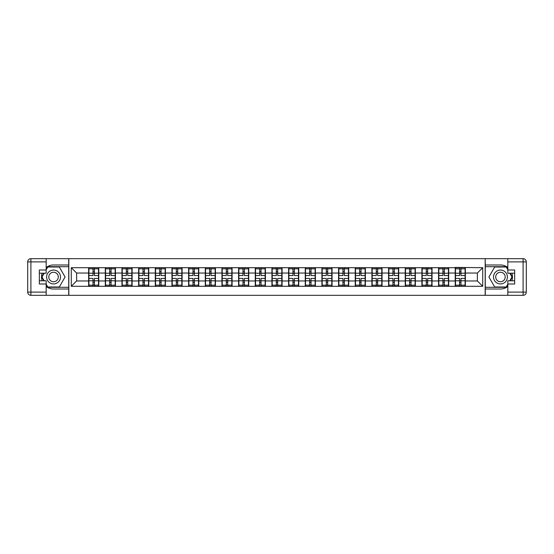 <?xml version="1.0" encoding="UTF-8"?>
<svg xmlns="http://www.w3.org/2000/svg" width="554" height="554" viewBox="0 0 554 554"><rect width="100%" height="100%" fill="white"/><g stroke="black" fill="none" stroke-linecap="round" stroke-linejoin="round"><path stroke-width="0.83" d="M46.176 286.494A12.015 12.015 0 0 0 53.551 289.015L68.717 289.015L68.717 295.317L485.283 295.317L485.283 289.015L500.449 289.015A12.015 12.015 0 0 0 507.824 286.494M507.824 267.506A12.015 12.015 0 0 0 500.449 264.985L485.283 264.985L485.179 258.683L485.179 295.317M485.179 258.683L68.717 258.683L68.717 264.985L53.551 264.985A12.015 12.015 0 0 0 46.176 267.506M68.821 295.317L68.821 258.683M477.382 280.954L477.382 273.046L465.367 273.046L465.367 280.954L477.382 280.954L482.721 286.293L482.721 267.707L455.215 267.388L455.215 273.046L448.698 273.046L448.698 280.954L455.215 280.954L455.215 273.046M482.721 286.293L71.279 286.293L71.279 267.707L88.633 267.707L88.633 273.046L76.618 273.046L76.618 280.954L88.633 280.954L88.633 273.046M455.215 267.707L88.633 267.707M455.215 280.954L455.215 286.293M448.698 280.954L448.698 286.293M448.698 267.707L448.698 273.046M432.037 280.954L438.553 280.954L438.553 273.046L432.037 273.046L432.037 286.293M438.553 280.954L438.553 286.293M438.553 267.707L438.553 273.046M432.037 267.707L432.037 273.046M415.375 280.954L421.892 280.954L421.892 273.046L415.375 273.046L415.375 286.293M421.892 280.954L421.892 286.293M421.892 267.707L421.892 273.046M415.375 267.707L415.375 273.046M398.714 280.954L405.23 280.954L405.23 273.046L398.714 273.046L398.714 286.293M405.23 280.954L405.23 286.293M405.23 267.707L405.23 273.046M398.714 267.707L398.714 273.046M382.052 280.954L388.569 280.954L388.569 273.046L382.052 273.046L382.052 286.293M388.569 280.954L388.569 286.293M388.569 267.707L388.569 273.046M382.052 267.707L382.052 273.046M365.384 280.954L371.9 280.954L371.9 273.046L365.384 273.046L365.384 286.293M371.9 280.954L371.9 286.293M371.9 267.707L371.9 273.046M365.384 267.707L365.384 273.046M348.722 280.954L355.239 280.954L355.239 273.046L348.722 273.046L348.722 286.293M355.239 280.954L355.239 286.293M355.239 267.707L355.239 273.046M348.722 267.707L348.722 273.046M332.061 280.954L338.577 280.954L338.577 273.046L332.061 273.046L332.061 286.293M338.577 280.954L338.577 286.293M338.577 267.707L338.577 273.046M332.061 267.707L332.061 273.046M315.399 280.954L321.916 280.954L321.916 273.046L315.399 273.046L315.399 286.293M321.916 280.954L321.916 286.293M321.916 267.707L321.916 273.046M315.399 267.707L315.399 273.046M298.738 280.954L305.254 280.954L305.254 273.046L298.738 273.046L298.738 286.293M305.254 280.954L305.254 286.293M305.254 267.707L305.254 273.046M298.738 267.707L298.738 273.046M282.076 280.954L288.592 280.954L288.592 273.046L282.076 273.046L282.076 286.293M288.592 280.954L288.592 286.293M288.592 267.707L288.592 273.046M282.076 267.707L282.076 273.046M265.408 280.954L271.924 280.954L271.924 273.046L265.408 273.046L265.408 286.293M271.924 280.954L271.924 286.293M271.924 267.707L271.924 273.046M265.408 267.707L265.408 273.046M248.746 280.954L255.262 280.954L255.262 273.046L248.746 273.046L248.746 286.293M255.262 280.954L255.262 286.293M255.262 267.707L255.262 273.046M248.746 267.707L248.746 273.046M232.084 280.954L238.601 280.954L238.601 273.046L232.084 273.046L232.084 286.293M238.601 280.954L238.601 286.293M238.601 267.707L238.601 273.046M232.084 267.707L232.084 273.046M215.423 280.954L221.939 280.954L221.939 273.046L215.423 273.046L215.423 286.293M221.939 280.954L221.939 286.293M221.939 267.707L221.939 273.046M215.423 267.707L215.423 273.046M198.761 280.954L205.278 280.954L205.278 273.046L198.761 273.046L198.761 286.293M205.278 280.954L205.278 286.293M205.278 267.707L205.278 273.046M198.761 267.707L198.761 273.046M182.1 280.954L188.616 280.954L188.616 273.046L182.1 273.046L182.1 286.293M188.616 280.954L188.616 286.293M188.616 267.707L188.616 273.046M182.1 267.707L182.1 273.046M165.431 280.954L171.948 280.954L171.948 273.046L165.431 273.046L165.431 286.293M171.948 280.954L171.948 286.293M171.948 267.707L171.948 273.046M165.431 267.707L165.431 273.046M148.77 280.954L155.286 280.954L155.286 273.046L148.77 273.046L148.77 286.293M155.286 280.954L155.286 286.293M155.286 267.707L155.286 273.046M148.77 267.707L148.77 273.046M132.108 280.954L138.625 280.954L138.625 273.046L132.108 273.046L132.108 286.293M138.625 280.954L138.625 286.293M138.625 267.707L138.625 273.046M132.108 267.707L132.108 273.046M115.447 280.954L121.963 280.954L121.963 273.046L115.447 273.046L115.447 286.293M121.963 280.954L121.963 286.293M121.963 267.707L121.963 273.046M115.447 267.707L115.447 273.046M98.785 280.954L105.302 280.954L105.302 273.046L98.785 273.046L98.785 286.293M105.302 280.954L105.302 286.293M105.302 267.707L105.302 273.046M98.785 267.707L98.785 273.046M88.633 280.954L88.633 286.293M76.618 280.954L71.279 286.293M71.279 267.707L76.618 273.046M465.367 280.954L465.367 286.293M465.367 267.707L465.367 273.046M482.721 267.707L477.382 273.046M88.903 273.212L93.017 273.212L93.017 267.651L88.903 267.651L88.903 278.44L93.017 278.44L93.017 280.788L94.402 280.774L94.402 278.44L98.515 278.44L98.515 267.651L94.402 267.651L94.402 268.829L98.515 268.829M93.017 271.668L94.402 271.668M94.402 268.988L93.017 268.988M88.903 275.56L93.017 275.56L93.017 273.212L94.402 273.226L94.402 275.56L98.515 275.56M88.903 268.829L93.017 268.829M93.017 285.012L94.402 285.012M93.017 282.332L94.402 282.332M88.903 286.349L93.017 286.349L93.017 285.172L88.903 285.172L88.903 286.349M88.903 278.44L88.903 280.788L93.017 280.788L93.017 285.172M88.903 280.788L88.903 285.172M98.515 278.44L98.515 286.349L94.402 286.349L94.402 285.172L98.515 285.172M98.515 280.788L94.402 280.788L94.402 285.172M98.515 273.212L94.402 273.212L94.402 268.829M105.565 273.212L109.678 273.212L109.678 267.651L105.565 267.651L105.565 278.44L109.678 278.44L109.678 280.788L111.07 280.774L111.07 278.44L115.177 278.44L115.177 267.651L111.07 267.651L111.07 268.829L115.177 268.829M109.678 271.668L111.07 271.668M111.07 268.988L109.678 268.988M105.565 275.56L109.678 275.56L109.678 273.212L111.07 273.226L111.07 275.56L115.177 275.56M105.565 268.829L109.678 268.829M109.678 285.012L111.07 285.012M109.678 282.332L111.07 282.332M105.565 286.349L109.678 286.349L109.678 285.172L105.565 285.172L105.565 286.349M105.565 278.44L105.565 280.788L109.678 280.788L109.678 285.172M105.565 280.788L105.565 285.172M115.177 278.44L115.177 286.349L111.07 286.349L111.07 285.172L115.177 285.172M115.177 280.788L111.07 280.788L111.07 285.172M115.177 273.212L111.07 273.212L111.07 268.829M122.226 273.212L126.34 273.212L126.34 267.651L122.226 267.651L122.226 278.44L126.34 278.44L126.34 280.788L127.732 280.774L127.732 278.44L131.845 278.44L131.845 267.651L127.732 267.651L127.732 268.829L131.845 268.829M126.34 271.668L127.732 271.668M127.732 268.988L126.34 268.988M122.226 275.56L126.34 275.56L126.34 273.212L127.732 273.226L127.732 275.56L131.845 275.56M122.226 268.829L126.34 268.829M126.34 285.012L127.732 285.012M126.34 282.332L127.732 282.332M122.226 286.349L126.34 286.349L126.34 285.172L122.226 285.172L122.226 286.349M122.226 278.44L122.226 280.788L126.34 280.788L126.34 285.172M122.226 280.788L122.226 285.172M131.845 278.44L131.845 286.349L127.732 286.349L127.732 285.172L131.845 285.172M131.845 280.788L127.732 280.788L127.732 285.172M131.845 273.212L127.732 273.212L127.732 268.829M138.895 273.212L143.001 273.212L143.001 267.651L138.895 267.651L138.895 278.44L143.001 278.44L143.001 280.788L144.393 280.774L144.393 278.44L148.507 278.44L148.507 267.651L144.393 267.651L144.393 268.829L148.507 268.829M143.001 271.668L144.393 271.668M144.393 268.988L143.001 268.988M138.895 275.56L143.001 275.56L143.001 273.212L144.393 273.226L144.393 275.56L148.507 275.56M138.895 268.829L143.001 268.829M143.001 285.012L144.393 285.012M143.001 282.332L144.393 282.332M138.895 286.349L143.001 286.349L143.001 285.172L138.895 285.172L138.895 286.349M138.895 278.44L138.895 280.788L143.001 280.788L143.001 285.172M138.895 280.788L138.895 285.172M148.507 278.44L148.507 286.349L144.393 286.349L144.393 285.172L148.507 285.172M148.507 280.788L144.393 280.788L144.393 285.172M148.507 273.212L144.393 273.212L144.393 268.829M155.556 273.212L159.67 273.212L159.67 267.651L155.556 267.651L155.556 278.44L159.67 278.44L159.67 280.788L161.055 280.774L161.055 278.44L165.168 278.44L165.168 267.651L161.055 267.651L161.055 268.829L165.168 268.829M159.67 271.668L161.055 271.668M161.055 268.988L159.67 268.988M155.556 275.56L159.67 275.56L159.67 273.212L161.055 273.226L161.055 275.56L165.168 275.56M155.556 268.829L159.67 268.829M159.67 285.012L161.055 285.012M159.67 282.332L161.055 282.332M155.556 286.349L159.67 286.349L159.67 285.172L155.556 285.172L155.556 286.349M155.556 278.44L155.556 280.788L159.67 280.788L159.67 285.172M155.556 280.788L155.556 285.172M165.168 278.44L165.168 286.349L161.055 286.349L161.055 285.172L165.168 285.172M165.168 280.788L161.055 280.788L161.055 285.172M165.168 273.212L161.055 273.212L161.055 268.829M172.218 273.212L176.331 273.212L176.331 267.651L172.218 267.651L172.218 278.44L176.331 278.44L176.331 280.788L177.716 280.774L177.716 278.44L181.83 278.44L181.83 267.651L177.716 267.651L177.716 268.829L181.83 268.829M176.331 271.668L177.716 271.668M177.716 268.988L176.331 268.988M172.218 275.56L176.331 275.56L176.331 273.212L177.716 273.226L177.716 275.56L181.83 275.56M172.218 268.829L176.331 268.829M176.331 285.012L177.716 285.012M176.331 282.332L177.716 282.332M172.218 286.349L176.331 286.349L176.331 285.172L172.218 285.172L172.218 286.349M172.218 278.44L172.218 280.788L176.331 280.788L176.331 285.172M172.218 280.788L172.218 285.172M181.83 278.44L181.83 286.349L177.716 286.349L177.716 285.172L181.83 285.172M181.83 280.788L177.716 280.788L177.716 285.172M181.83 273.212L177.716 273.212L177.716 268.829M50.075 283.011A6.946 6.946 0 0 0 59.562 280.469A6.946 6.946 0 0 0 57.02 270.989A6.946 6.946 0 0 0 47.533 273.531A6.946 6.946 0 0 0 50.075 283.011M51.169 281.113A4.751 4.751 0 0 0 57.664 279.375A4.751 4.751 0 0 0 55.926 272.887A4.751 4.751 0 0 0 49.431 274.625A4.751 4.751 0 0 0 51.169 281.113M46.176 269.791L47.782 267.014L59.313 267.014L65.081 277L59.313 286.986L47.782 286.986L46.176 284.209M44.209 280.795L42.014 277L44.209 273.205M496.98 283.011A6.946 6.946 0 0 0 506.467 280.469A6.946 6.946 0 0 0 503.925 270.989A6.946 6.946 0 0 0 494.438 273.531A6.946 6.946 0 0 0 496.98 283.011M498.074 281.113A4.751 4.751 0 0 0 504.569 279.375A4.751 4.751 0 0 0 502.831 272.887A4.751 4.751 0 0 0 496.336 274.625A4.751 4.751 0 0 0 498.074 281.113M507.824 284.209L506.218 286.986L494.687 286.986L488.919 277L494.687 267.014L506.218 267.014L507.824 269.791M509.791 273.205L511.986 277L509.791 280.795M42.146 273.205A12.015 12.015 0 0 0 42.146 280.795M68.717 258.683L46.176 258.683L46.176 273.205L39.341 273.205M68.717 295.317L30.906 295.317A3.206 3.206 0 0 1 27.7 292.117L27.7 261.883A3.206 3.206 0 0 1 30.906 258.683L46.176 258.683M68.717 289.015L68.717 264.985M39.341 280.795L46.176 280.795L46.176 295.317M46.176 270.006L39.341 270.006L39.341 283.994L46.176 283.994M68.717 266.696L47.596 266.696L46.176 269.154M46.176 284.846L47.596 287.304L68.717 287.304M43.835 273.205L41.647 277L43.835 280.795M511.854 280.795A12.015 12.015 0 0 0 511.854 273.205M485.283 295.317L507.824 295.317L507.824 280.795L514.659 280.795M485.283 258.683L523.094 258.683A3.206 3.206 0 0 1 526.3 261.883L526.3 292.117A3.206 3.206 0 0 1 523.094 295.317L507.824 295.317M485.283 264.985L485.283 289.015M514.659 273.205L507.824 273.205L507.824 258.683M507.824 283.994L514.659 283.994L514.659 270.006L507.824 270.006M485.283 287.304L506.404 287.304L507.824 284.846M507.824 269.154L506.404 266.696L485.283 266.696M510.165 280.795L512.353 277L510.165 273.205M188.879 273.212L192.993 273.212L192.993 267.651L188.879 267.651L188.879 278.44L192.993 278.44L192.993 280.788L194.378 280.774L194.378 278.44L198.491 278.44L198.491 267.651L194.378 267.651L194.378 268.829L198.491 268.829M192.993 271.668L194.378 271.668M194.378 268.988L192.993 268.988M188.879 275.56L192.993 275.56L192.993 273.212L194.378 273.226L194.378 275.56L198.491 275.56M188.879 268.829L192.993 268.829M192.993 285.012L194.378 285.012M192.993 282.332L194.378 282.332M188.879 286.349L192.993 286.349L192.993 285.172L188.879 285.172L188.879 286.349M188.879 278.44L188.879 280.788L192.993 280.788L192.993 285.172M188.879 280.788L188.879 285.172M198.491 278.44L198.491 286.349L194.378 286.349L194.378 285.172L198.491 285.172M198.491 280.788L194.378 280.788L194.378 285.172M198.491 273.212L194.378 273.212L194.378 268.829M205.541 273.212L209.654 273.212L209.654 267.651L205.541 267.651L205.541 278.44L209.654 278.44L209.654 280.788L211.046 280.774L211.046 278.44L215.153 278.44L215.153 267.651L211.046 267.651L211.046 268.829L215.153 268.829M209.654 271.668L211.046 271.668M211.046 268.988L209.654 268.988M205.541 275.56L209.654 275.56L209.654 273.212L211.046 273.226L211.046 275.56L215.153 275.56M205.541 268.829L209.654 268.829M209.654 285.012L211.046 285.012M209.654 282.332L211.046 282.332M205.541 286.349L209.654 286.349L209.654 285.172L205.541 285.172L205.541 286.349M205.541 278.44L205.541 280.788L209.654 280.788L209.654 285.172M205.541 280.788L205.541 285.172M215.153 278.44L215.153 286.349L211.046 286.349L211.046 285.172L215.153 285.172M215.153 280.788L211.046 280.788L211.046 285.172M215.153 273.212L211.046 273.212L211.046 268.829M222.202 273.212L226.316 273.212L226.316 267.651L222.202 267.651L222.202 278.44L226.316 278.44L226.316 280.788L227.708 280.774L227.708 278.44L231.821 278.44L231.821 267.651L227.708 267.651L227.708 268.829L231.821 268.829M226.316 271.668L227.708 271.668M227.708 268.988L226.316 268.988M222.202 275.56L226.316 275.56L226.316 273.212L227.708 273.226L227.708 275.56L231.821 275.56M222.202 268.829L226.316 268.829M226.316 285.012L227.708 285.012M226.316 282.332L227.708 282.332M222.202 286.349L226.316 286.349L226.316 285.172L222.202 285.172L222.202 286.349M222.202 278.44L222.202 280.788L226.316 280.788L226.316 285.172M222.202 280.788L222.202 285.172M231.821 278.44L231.821 286.349L227.708 286.349L227.708 285.172L231.821 285.172M231.821 280.788L227.708 280.788L227.708 285.172M231.821 273.212L227.708 273.212L227.708 268.829M238.871 273.212L242.977 273.212L242.977 267.651L238.871 267.651L238.871 278.44L242.977 278.44L242.977 280.788L244.369 280.774L244.369 278.44L248.483 278.44L248.483 267.651L244.369 267.651L244.369 268.829L248.483 268.829M242.977 271.668L244.369 271.668M244.369 268.988L242.977 268.988M238.871 275.56L242.977 275.56L242.977 273.212L244.369 273.226L244.369 275.56L248.483 275.56M238.871 268.829L242.977 268.829M242.977 285.012L244.369 285.012M242.977 282.332L244.369 282.332M238.871 286.349L242.977 286.349L242.977 285.172L238.871 285.172L238.871 286.349M238.871 278.44L238.871 280.788L242.977 280.788L242.977 285.172M238.871 280.788L238.871 285.172M248.483 278.44L248.483 286.349L244.369 286.349L244.369 285.172L248.483 285.172M248.483 280.788L244.369 280.788L244.369 285.172M248.483 273.212L244.369 273.212L244.369 268.829M255.532 273.212L259.646 273.212L259.646 267.651L255.532 267.651L255.532 278.44L259.646 278.44L259.646 280.788L261.031 280.774L261.031 278.44L265.144 278.44L265.144 267.651L261.031 267.651L261.031 268.829L265.144 268.829M259.646 271.668L261.031 271.668M261.031 268.988L259.646 268.988M255.532 275.56L259.646 275.56L259.646 273.212L261.031 273.226L261.031 275.56L265.144 275.56M255.532 268.829L259.646 268.829M259.646 285.012L261.031 285.012M259.646 282.332L261.031 282.332M255.532 286.349L259.646 286.349L259.646 285.172L255.532 285.172L255.532 286.349M255.532 278.44L255.532 280.788L259.646 280.788L259.646 285.172M255.532 280.788L255.532 285.172M265.144 278.44L265.144 286.349L261.031 286.349L261.031 285.172L265.144 285.172M265.144 280.788L261.031 280.788L261.031 285.172M265.144 273.212L261.031 273.212L261.031 268.829M272.194 273.212L276.308 273.212L276.308 267.651L272.194 267.651L272.194 278.44L276.308 278.44L276.308 280.788L277.692 280.774L277.692 278.44L281.806 278.44L281.806 267.651L277.692 267.651L277.692 268.829L281.806 268.829M276.308 271.668L277.692 271.668M277.692 268.988L276.308 268.988M272.194 275.56L276.308 275.56L276.308 273.212L277.692 273.226L277.692 275.56L281.806 275.56M272.194 268.829L276.308 268.829M276.308 285.012L277.692 285.012M276.308 282.332L277.692 282.332M272.194 286.349L276.308 286.349L276.308 285.172L272.194 285.172L272.194 286.349M272.194 278.44L272.194 280.788L276.308 280.788L276.308 285.172M272.194 280.788L272.194 285.172M281.806 278.44L281.806 286.349L277.692 286.349L277.692 285.172L281.806 285.172M281.806 280.788L277.692 280.788L277.692 285.172M281.806 273.212L277.692 273.212L277.692 268.829M288.856 273.212L292.969 273.212L292.969 267.651L288.856 267.651L288.856 278.44L292.969 278.44L292.969 280.788L294.354 280.774L294.354 278.44L298.468 278.44L298.468 267.651L294.354 267.651L294.354 268.829L298.468 268.829M292.969 271.668L294.354 271.668M294.354 268.988L292.969 268.988M288.856 275.56L292.969 275.56L292.969 273.212L294.354 273.226L294.354 275.56L298.468 275.56M288.856 268.829L292.969 268.829M292.969 285.012L294.354 285.012M292.969 282.332L294.354 282.332M288.856 286.349L292.969 286.349L292.969 285.172L288.856 285.172L288.856 286.349M288.856 278.44L288.856 280.788L292.969 280.788L292.969 285.172M288.856 280.788L288.856 285.172M298.468 278.44L298.468 286.349L294.354 286.349L294.354 285.172L298.468 285.172M298.468 280.788L294.354 280.788L294.354 285.172M298.468 273.212L294.354 273.212L294.354 268.829M305.517 273.212L309.631 273.212L309.631 267.651L305.517 267.651L305.517 278.44L309.631 278.44L309.631 280.788L311.023 280.774L311.023 278.44L315.129 278.44L315.129 267.651L311.023 267.651L311.023 268.829L315.129 268.829M309.631 271.668L311.023 271.668M311.023 268.988L309.631 268.988M305.517 275.56L309.631 275.56L309.631 273.212L311.023 273.226L311.023 275.56L315.129 275.56M305.517 268.829L309.631 268.829M309.631 285.012L311.023 285.012M309.631 282.332L311.023 282.332M305.517 286.349L309.631 286.349L309.631 285.172L305.517 285.172L305.517 286.349M305.517 278.44L305.517 280.788L309.631 280.788L309.631 285.172M305.517 280.788L305.517 285.172M315.129 278.44L315.129 286.349L311.023 286.349L311.023 285.172L315.129 285.172M315.129 280.788L311.023 280.788L311.023 285.172M315.129 273.212L311.023 273.212L311.023 268.829M322.179 273.212L326.292 273.212L326.292 267.651L322.179 267.651L322.179 278.44L326.292 278.44L326.292 280.788L327.684 280.774L327.684 278.44L331.798 278.44L331.798 267.651L327.684 267.651L327.684 268.829L331.798 268.829M326.292 271.668L327.684 271.668M327.684 268.988L326.292 268.988M322.179 275.56L326.292 275.56L326.292 273.212L327.684 273.226L327.684 275.56L331.798 275.56M322.179 268.829L326.292 268.829M326.292 285.012L327.684 285.012M326.292 282.332L327.684 282.332M322.179 286.349L326.292 286.349L326.292 285.172L322.179 285.172L322.179 286.349M322.179 278.44L322.179 280.788L326.292 280.788L326.292 285.172M322.179 280.788L322.179 285.172M331.798 278.44L331.798 286.349L327.684 286.349L327.684 285.172L331.798 285.172M331.798 280.788L327.684 280.788L327.684 285.172M331.798 273.212L327.684 273.212L327.684 268.829M338.847 273.212L342.954 273.212L342.954 267.651L338.847 267.651L338.847 278.44L342.954 278.44L342.954 280.788L344.346 280.774L344.346 278.44L348.459 278.44L348.459 267.651L344.346 267.651L344.346 268.829L348.459 268.829M342.954 271.668L344.346 271.668M344.346 268.988L342.954 268.988M338.847 275.56L342.954 275.56L342.954 273.212L344.346 273.226L344.346 275.56L348.459 275.56M338.847 268.829L342.954 268.829M342.954 285.012L344.346 285.012M342.954 282.332L344.346 282.332M338.847 286.349L342.954 286.349L342.954 285.172L338.847 285.172L338.847 286.349M338.847 278.44L338.847 280.788L342.954 280.788L342.954 285.172M338.847 280.788L338.847 285.172M348.459 278.44L348.459 286.349L344.346 286.349L344.346 285.172L348.459 285.172M348.459 280.788L344.346 280.788L344.346 285.172M348.459 273.212L344.346 273.212L344.346 268.829M355.509 273.212L359.622 273.212L359.622 267.651L355.509 267.651L355.509 278.44L359.622 278.44L359.622 280.788L361.007 280.774L361.007 278.44L365.121 278.44L365.121 267.651L361.007 267.651L361.007 268.829L365.121 268.829M359.622 271.668L361.007 271.668M361.007 268.988L359.622 268.988M355.509 275.56L359.622 275.56L359.622 273.212L361.007 273.226L361.007 275.56L365.121 275.56M355.509 268.829L359.622 268.829M359.622 285.012L361.007 285.012M359.622 282.332L361.007 282.332M355.509 286.349L359.622 286.349L359.622 285.172L355.509 285.172L355.509 286.349M355.509 278.44L355.509 280.788L359.622 280.788L359.622 285.172M355.509 280.788L355.509 285.172M365.121 278.44L365.121 286.349L361.007 286.349L361.007 285.172L365.121 285.172M365.121 280.788L361.007 280.788L361.007 285.172M365.121 273.212L361.007 273.212L361.007 268.829M372.17 273.212L376.284 273.212L376.284 267.651L372.17 267.651L372.17 278.44L376.284 278.44L376.284 280.788L377.669 280.774L377.669 278.44L381.782 278.44L381.782 267.651L377.669 267.651L377.669 268.829L381.782 268.829M376.284 271.668L377.669 271.668M377.669 268.988L376.284 268.988M372.17 275.56L376.284 275.56L376.284 273.212L377.669 273.226L377.669 275.56L381.782 275.56M372.17 268.829L376.284 268.829M376.284 285.012L377.669 285.012M376.284 282.332L377.669 282.332M372.17 286.349L376.284 286.349L376.284 285.172L372.17 285.172L372.17 286.349M372.17 278.44L372.17 280.788L376.284 280.788L376.284 285.172M372.17 280.788L372.17 285.172M381.782 278.44L381.782 286.349L377.669 286.349L377.669 285.172L381.782 285.172M381.782 280.788L377.669 280.788L377.669 285.172M381.782 273.212L377.669 273.212L377.669 268.829M388.832 273.212L392.945 273.212L392.945 267.651L388.832 267.651L388.832 278.44L392.945 278.44L392.945 280.788L394.33 280.774L394.33 278.44L398.444 278.44L398.444 267.651L394.33 267.651L394.33 268.829L398.444 268.829M392.945 271.668L394.33 271.668M394.33 268.988L392.945 268.988M388.832 275.56L392.945 275.56L392.945 273.212L394.33 273.226L394.33 275.56L398.444 275.56M388.832 268.829L392.945 268.829M392.945 285.012L394.33 285.012M392.945 282.332L394.33 282.332M388.832 286.349L392.945 286.349L392.945 285.172L388.832 285.172L388.832 286.349M388.832 278.44L388.832 280.788L392.945 280.788L392.945 285.172M388.832 280.788L388.832 285.172M398.444 278.44L398.444 286.349L394.33 286.349L394.33 285.172L398.444 285.172M398.444 280.788L394.33 280.788L394.33 285.172M398.444 273.212L394.33 273.212L394.33 268.829M405.493 273.212L409.607 273.212L409.607 267.651L405.493 267.651L405.493 278.44L409.607 278.44L409.607 280.788L410.999 280.774L410.999 278.44L415.105 278.44L415.105 267.651L410.999 267.651L410.999 268.829L415.105 268.829M409.607 271.668L410.999 271.668M410.999 268.988L409.607 268.988M405.493 275.56L409.607 275.56L409.607 273.212L410.999 273.226L410.999 275.56L415.105 275.56M405.493 268.829L409.607 268.829M409.607 285.012L410.999 285.012M409.607 282.332L410.999 282.332M405.493 286.349L409.607 286.349L409.607 285.172L405.493 285.172L405.493 286.349M405.493 278.44L405.493 280.788L409.607 280.788L409.607 285.172M405.493 280.788L405.493 285.172M415.105 278.44L415.105 286.349L410.999 286.349L410.999 285.172L415.105 285.172M415.105 280.788L410.999 280.788L410.999 285.172M415.105 273.212L410.999 273.212L410.999 268.829M422.155 273.212L426.268 273.212L426.268 267.651L422.155 267.651L422.155 278.44L426.268 278.44L426.268 280.788L427.66 280.774L427.66 278.44L431.774 278.44L431.774 267.651L427.66 267.651L427.66 268.829L431.774 268.829M426.268 271.668L427.66 271.668M427.66 268.988L426.268 268.988M422.155 275.56L426.268 275.56L426.268 273.212L427.66 273.226L427.66 275.56L431.774 275.56M422.155 268.829L426.268 268.829M426.268 285.012L427.66 285.012M426.268 282.332L427.66 282.332M422.155 286.349L426.268 286.349L426.268 285.172L422.155 285.172L422.155 286.349M422.155 278.44L422.155 280.788L426.268 280.788L426.268 285.172M422.155 280.788L422.155 285.172M431.774 278.44L431.774 286.349L427.66 286.349L427.66 285.172L431.774 285.172M431.774 280.788L427.66 280.788L427.66 285.172M431.774 273.212L427.66 273.212L427.66 268.829M438.823 273.212L442.93 273.212L442.93 267.651L438.823 267.651L438.823 278.44L442.93 278.44L442.93 280.788L444.322 280.774L444.322 278.44L448.435 278.44L448.435 267.651L444.322 267.651L444.322 268.829L448.435 268.829M442.93 271.668L444.322 271.668M444.322 268.988L442.93 268.988M438.823 275.56L442.93 275.56L442.93 273.212L444.322 273.226L444.322 275.56L448.435 275.56M438.823 268.829L442.93 268.829M442.93 285.012L444.322 285.012M442.93 282.332L444.322 282.332M438.823 286.349L442.93 286.349L442.93 285.172L438.823 285.172L438.823 286.349M438.823 278.44L438.823 280.788L442.93 280.788L442.93 285.172M438.823 280.788L438.823 285.172M448.435 278.44L448.435 286.349L444.322 286.349L444.322 285.172L448.435 285.172M448.435 280.788L444.322 280.788L444.322 285.172M448.435 273.212L444.322 273.212L444.322 268.829M455.485 273.212L459.598 273.212L459.598 267.651L455.485 267.651L455.485 278.44L459.598 278.44L459.598 280.788L460.983 280.774L460.983 278.44L465.097 278.44L465.097 267.651L460.983 267.651L460.983 268.829L465.097 268.829M459.598 271.668L460.983 271.668M460.983 268.988L459.598 268.988M455.485 275.56L459.598 275.56L459.598 273.212L460.983 273.226L460.983 275.56L465.097 275.56M455.485 268.829L459.598 268.829M459.598 285.012L460.983 285.012M459.598 282.332L460.983 282.332M455.485 286.349L459.598 286.349L459.598 285.172L455.485 285.172L455.485 286.349M455.485 278.44L455.485 280.788L459.598 280.788L459.598 285.172M455.485 280.788L455.485 285.172M465.097 278.44L465.097 286.349L460.983 286.349L460.983 285.172L465.097 285.172M465.097 280.788L460.983 280.788L460.983 285.172M465.097 273.212L460.983 273.212L460.983 268.829M46.176 261.883L30.906 261.883L30.906 292.117L46.176 292.117M27.7 261.883L30.906 261.883L30.906 258.683M30.906 295.317L30.906 292.117L27.7 292.117M507.824 292.117L523.094 292.117L523.094 261.883L507.824 261.883M526.3 292.117L523.094 292.117L523.094 295.317M523.094 258.683L523.094 261.883L526.3 261.883"/></g></svg>
